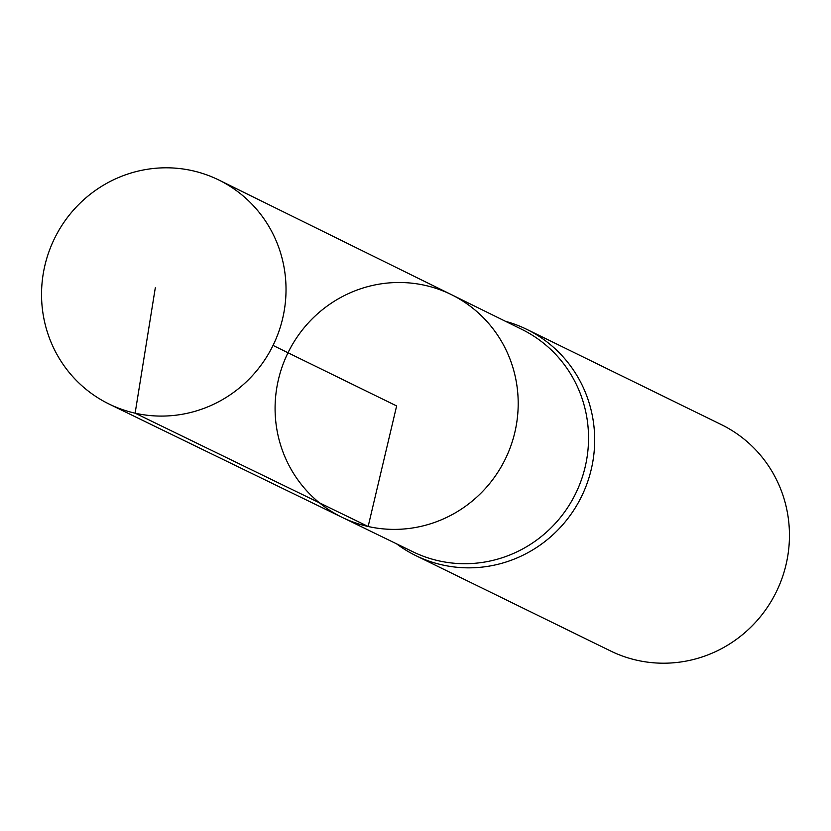 <?xml version="1.0" encoding="UTF-8"?>
<svg xmlns="http://www.w3.org/2000/svg" width="831" height="831" viewBox="0 0 831 831"><rect width="100%" height="100%" fill="white"/><g stroke="black" fill="none" stroke-linecap="round" stroke-linejoin="round"><path stroke-width="1.25" d="M451.472 294.683L521.92 329.419A123.819 120.744 116.1 0 1 581.087 480.702A123.819 120.744 116.1 0 1 438.747 560.832A123.819 120.744 116.1 0 1 413.028 551.836L342.393 517.484A124.037 120.952 -63.9 0 0 368.143 526.501A124.037 120.952 -63.9 0 0 510.733 446.226A124.037 120.952 -63.9 0 0 451.472 294.683A124.037 120.952 -63.9 0 0 288.004 352.76A124.037 120.952 -63.9 0 0 342.393 517.484A124.037 120.952 -63.9 0 0 368.143 526.501A124.037 120.952 -63.9 0 0 510.733 446.226A124.037 120.952 -63.9 0 0 451.472 294.683L218.917 180.057A124.733 121.638 -63.9 0 0 192.439 170.708A124.733 121.638 -63.9 0 0 48.936 251.741A124.733 121.638 -63.9 0 0 109.225 404.115A124.733 121.638 -63.9 0 0 135.121 413.184A124.733 121.638 -63.9 0 0 278.52 332.452A124.733 121.638 -63.9 0 0 218.917 180.057M396.553 543.827A126 122.863 -63.9 0 0 415.801 555.617A126 122.863 -63.9 0 0 442.258 564.914A126 122.863 -63.9 0 0 587.153 483.216A126 122.863 -63.9 0 0 526.605 329.284A126 122.863 -63.9 0 0 505.487 321.317M415.801 555.617L610.577 650.974A126 122.863 -63.9 0 0 637.034 660.271A126 122.863 -63.9 0 0 781.929 578.573A126 122.863 -63.9 0 0 721.381 424.651L526.605 329.284M273.025 345.426L396.636 405.944L368.143 526.501L135.121 413.184L155.304 287.796M342.393 517.484L109.225 404.115"/></g></svg>
